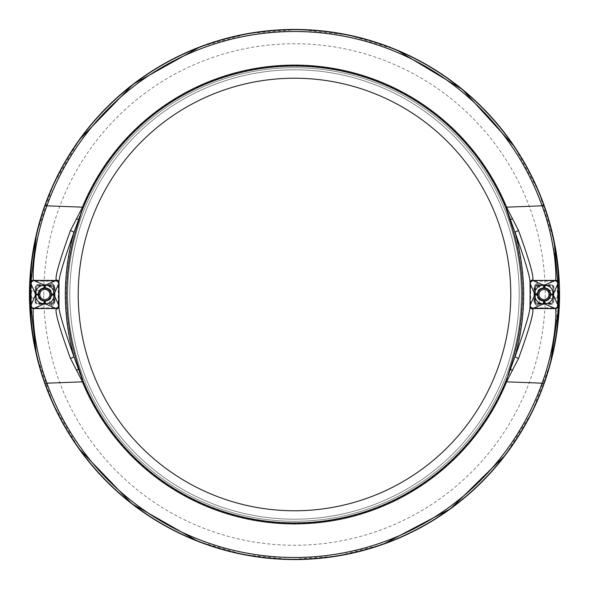 <?xml version="1.0" encoding="UTF-8"?>
<svg xmlns="http://www.w3.org/2000/svg" width="589" height="589" viewBox="0 0 589 589"><rect width="100%" height="100%" fill="white"/><g stroke="black" fill="none" stroke-linecap="round" stroke-linejoin="round"><path stroke-width="0.44" stroke-dasharray="2.94 2.21" d="M55.064 288.235L55.064 300.832L54.512 303.21L52.443 305.507L51.228 305.514A243.515 243.515 0 0 1 51.155 303.6L38.653 303.556L37.07 303.063L48.585 303.099L49.557 302.4L49.572 299.941L48.143 299.654C51.81 296.215 51.81 292.785 48.143 289.346L49.572 289.059L49.557 286.6L48.585 285.901L37.07 285.937L38.653 285.444L51.155 285.4A243.515 243.515 0 0 1 51.228 283.486L52.443 283.493L54.512 285.79L55.064 288.235L54.019 288.235L53.489 286.541L51.155 285.4M48.143 289.346L44.83 288.367C34.398 288.235 39.551 305.507 48.143 299.654M533.936 300.765L533.936 288.168L534.488 285.79L536.557 283.493L537.772 283.486A243.515 243.515 0 0 1 537.845 285.4L550.347 285.444L551.93 285.937L540.238 285.901L539.266 286.6L539.252 289.081L540.687 289.368C537.058 292.785 537.058 296.208 540.687 299.632L539.252 299.919L539.266 302.4L540.238 303.099L551.93 303.063L550.347 303.556L537.845 303.6A243.515 243.515 0 0 1 537.772 305.514L536.557 305.507L534.488 303.21L533.936 300.765L534.981 300.765L535.511 302.459L537.845 303.6M540.687 299.632L544.022 300.633C554.485 300.758 549.272 283.456 540.687 289.368M539.73 286.004L536.159 285.834L535.357 286.674L536.159 285.834M36.275 286.777L36.275 302.223L35.848 300.743L35.848 288.257L36.062 286.563L37.07 285.937M552.585 302.429L552.585 286.571L553.152 288.257L553.152 300.743L551.93 303.063M294.5 69.804A224.696 224.696 0 0 1 518.983 304.174A224.696 224.696 0 0 1 275.166 518.364A224.696 224.696 0 0 1 71.681 265.536A224.696 224.696 0 0 1 294.5 69.804M67.698 294.5A226.802 226.802 0 0 0 294.5 521.302A226.802 226.802 0 0 0 521.302 294.5A226.802 226.802 0 0 0 294.5 67.698A226.802 226.802 0 0 0 67.698 294.5A226.802 226.802 0 0 0 407.897 490.917A226.802 226.802 0 0 0 407.897 98.083A226.802 226.802 0 0 0 67.698 294.5A226.802 226.802 0 0 0 407.897 490.917A226.802 226.802 0 0 0 407.897 98.083A226.802 226.802 0 0 0 67.698 294.5M71.681 265.536A224.696 224.696 0 0 0 265.536 517.319A224.696 224.696 0 0 0 517.319 323.464A224.696 224.696 0 0 0 323.464 71.681A224.696 224.696 0 0 0 71.681 265.536M494.37 211.885A216.266 216.266 0 0 0 123.02 162.711A216.266 216.266 0 0 0 266.11 508.896A216.266 216.266 0 0 0 494.37 211.885M553.152 288.257L553.932 287.476L553.932 301.524L553.152 300.743M553.196 297.953L553.196 291.047L553.196 297.953L559.226 297.953M35.848 300.743L35.068 301.524L35.068 287.476L35.848 288.257M35.804 297.953L35.804 291.047L35.804 297.953L29.774 297.953M548.72 290.568L548.72 298.432L548.72 290.568L552.629 290.568L552.629 298.432L552.629 290.568M535.467 302.481L536.093 303.239L535.467 302.481A0.699 0.626 -91 0 1 535.467 302.466L539.266 302.4M551.959 285.164A1.406 1.406 0 0 1 553.365 286.563L553.365 302.437A1.406 1.406 0 0 1 551.959 303.836L536.093 303.836A1.406 1.406 0 0 1 534.687 302.437L534.687 286.563A1.406 1.406 0 0 1 536.093 285.164L551.959 285.164L552.585 286.571M550.347 303.556L551.12 304.329A2.812 2.805 45 0 0 553.932 301.524M551.12 304.329L537.08 304.329L537.786 303.622L537.772 305.514L536.557 305.507M537.823 303.622L537.757 305.507M40.14 298.432L40.14 290.568L40.14 298.432L36.231 298.432L36.231 290.568L36.231 298.432M49.557 302.4L53.422 302.437L53.393 286.534A0.699 0.626 89 0 0 53.349 286.283L52.848 285.834A0.699 0.626 89 0 0 52.767 285.827L53.503 286.563L54.512 285.79M36.893 303.836A1.406 1.406 0 0 1 35.495 302.437L35.495 286.563A1.406 1.406 0 0 1 36.893 285.164L52.767 285.164A1.406 1.406 0 0 1 54.173 286.563L54.173 302.437A1.406 1.406 0 0 1 52.767 303.836L36.893 303.836L36.275 302.223M38.653 285.444L37.88 284.671A2.812 2.805 -135 0 0 35.068 287.476M37.88 284.671L51.92 284.671L51.214 285.378L51.236 283.493L52.443 283.493M51.177 285.378L51.243 283.493M536.557 283.493L537.764 283.493L537.786 285.378L537.08 284.671L551.12 284.671L550.347 285.444M553.932 287.476A2.812 2.805 -45 0 0 551.12 284.671M533.936 300.832L534.981 300.81L534.267 301.524A2.812 2.805 135 0 0 537.08 304.329M534.267 301.524L534.267 287.476L534.981 288.19L534.981 300.765M537.08 284.671A2.812 2.805 -135 0 0 534.267 287.476M539.266 286.6L535.467 286.534A0.699 0.626 91 0 1 535.467 286.519M535.467 286.534L535.467 302.466M555.258 281.159A2.106 2.106 0 0 1 557.363 283.265L557.363 305.735A2.106 2.106 0 0 1 555.258 307.841L532.787 307.841A2.106 2.106 0 0 1 530.682 305.735L530.682 283.265A2.106 2.106 0 0 1 532.787 281.159L555.258 281.159A2.106 2.106 0 0 1 557.363 283.265L557.363 305.735A2.106 2.106 0 0 1 555.258 307.841L532.787 307.841A2.106 2.106 0 0 1 530.682 305.735L530.682 283.265A2.106 2.106 0 0 1 532.787 281.159L555.258 281.159M52.443 305.507L51.228 305.514L51.177 303.622L53.489 302.459L52.848 303.166A0.699 0.626 -89 0 1 52.767 303.173L48.585 303.099M53.393 302.466A0.699 0.626 -89 0 1 53.349 302.717L52.767 303.836M55.064 288.168L54.019 288.19L54.733 287.476A2.812 2.805 -45 0 0 51.92 284.671M54.733 287.476L54.733 301.524L54.019 300.81L54.019 288.235M51.243 305.507L51.214 303.622L51.92 304.329A2.812 2.805 45 0 0 54.733 301.524M51.92 304.329L37.88 304.329L38.653 303.556M35.068 301.524A2.812 2.805 135 0 0 37.88 304.329M33.595 307.841A2.106 2.106 0 0 1 31.489 305.735L31.489 283.265A2.106 2.106 0 0 1 33.595 281.159L56.065 281.159A2.106 2.106 0 0 1 58.171 283.265L58.171 305.735A2.106 2.106 0 0 1 56.065 307.841L33.595 307.841A2.106 2.106 0 0 1 31.489 305.735L31.489 283.265A2.106 2.106 0 0 1 33.595 281.159L56.065 281.159A2.106 2.106 0 0 1 58.171 283.265L58.171 305.735A2.106 2.106 0 0 1 56.065 307.841L33.595 307.841M43.741 294.5A250.759 250.759 0 0 1 294.5 43.741A250.759 250.759 0 0 1 545.259 294.5A250.759 250.759 0 0 1 294.5 545.259A250.759 250.759 0 0 1 43.741 294.5M537.757 283.493L537.786 285.378L535.511 286.541L534.981 288.19L533.936 288.168M53.422 302.437L54.019 300.81L55.064 300.832M529.975 282.786L530.866 281.292L532.419 280.489M530.056 283.265L529.975 306.214M532.456 308.511L530.667 307.487L530.056 305.735M540.238 303.099L536.159 303.166M551.959 303.836L551.959 303.092M536.093 303.239L536.093 303.836M535.511 302.459L534.488 303.21M48.585 285.901L52.767 285.827L52.767 285.164M53.393 286.534L49.557 286.6M36.893 285.164L36.893 285.768M553.365 286.563L552.585 286.563M536.093 285.164L536.093 285.761M535.246 286.563L534.687 286.563M535.357 302.326L535.357 286.674M534.687 302.437L535.246 302.437M539.252 299.919C535.762 296.304 535.762 292.696 539.252 289.081M552.585 302.437L553.365 302.437M35.495 302.437L36.062 302.437M53.422 286.563L53.503 302.437L54.173 302.437M49.572 289.059C53.106 292.689 53.106 296.311 49.572 299.941M36.062 286.563L35.495 286.563M54.173 286.563L53.503 286.563M65.703 294.5A228.797 228.797 0 0 1 408.899 96.353A228.797 228.797 0 0 1 408.899 492.647A228.797 228.797 0 0 1 65.703 294.5M534.488 285.79L535.511 286.541M54.512 303.21L53.489 302.459M533.936 288.235L534.981 288.235M55.064 300.765L54.019 300.765M31.298 294.5A263.202 263.202 0 0 0 294.5 557.702A263.202 263.202 0 0 0 557.702 294.5A263.202 263.202 0 0 0 294.5 31.298A263.202 263.202 0 0 0 31.298 294.5M548.72 298.432L552.629 298.432M40.14 290.568L36.231 290.568M29.774 291.047L35.804 291.047M553.196 291.047L559.226 291.047M36.466 355.093L53.032 403.782L78.749 448.465M197.97 541.35L243.382 554.573L290.34 559.513L337.423 556.045L383.225 544.258M505.303 455.164L532.412 411.313L550.501 363.17M554.22 241.608L539.001 192.191L514.411 146.543M396.677 49.932L348.592 35.031L298.66 29.487L248.58 33.463L200.054 46.848M79.346 139.711L53.334 184.563L36.57 233.48"/><path stroke-width="0.88" d="M539.266 286.6L540.238 285.901M494.37 211.885A216.266 216.266 0 0 0 123.02 162.711A216.266 216.266 0 0 0 266.11 508.896A216.266 216.266 0 0 0 494.37 211.885A216.266 216.266 0 0 0 123.02 162.711A216.266 216.266 0 0 0 266.11 508.896A216.266 216.266 0 0 0 494.37 211.885M544.022 299.558A5.058 5.058 0 0 0 548.403 291.975A5.058 5.058 0 0 0 539.649 291.975A5.058 5.058 0 0 0 544.022 299.558M44.83 289.442A5.058 5.058 0 0 0 40.45 297.025A5.058 5.058 0 0 0 49.211 297.025A5.058 5.058 0 0 0 44.83 289.442M33.536 308.54L56.176 308.54L56.132 309.004C55.197 313.039 59.96 329.479 70.415 358.333A2.805 0.876 -20.3 0 0 73.853 356.448C63.376 326.954 58.436 310.204 59.025 306.214L59.025 282.786C58.436 278.796 63.376 262.046 73.853 232.552A2.805 0.876 -159.7 0 0 70.415 230.667C59.96 259.521 55.197 275.961 56.132 279.996L56.176 280.46L33.47 280.386C32.815 281.675 31.659 247.196 46.921 205.811A262.988 262.988 0 0 1 542.079 205.811C557.349 247.196 556.178 281.675 555.53 280.386A2.805 2.805 43.8 0 1 558.335 283.073C558.556 284.421 559.292 248.411 543.816 205.186A264.836 264.836 0 0 0 45.184 205.186C29.715 248.411 30.437 284.421 30.665 283.073L30.731 283.147A264.019 264.019 0 0 0 30.731 305.853L30.665 305.927C30.437 304.587 29.708 340.582 45.184 383.814A264.836 264.836 0 0 0 543.816 383.814C559.285 340.589 558.563 304.594 558.335 305.927A2.805 2.805 136.2 0 1 555.53 308.614C556.185 307.333 557.341 341.804 542.079 383.189A262.988 262.988 0 0 1 46.921 383.189C31.651 341.797 32.822 307.333 33.47 308.614L31.563 307.73L30.731 305.853M558.335 305.927L558.269 305.853A264.019 264.019 0 0 0 558.269 283.147L558.335 283.073M559.219 294.5L559.226 291.047L559.219 294.5M29.774 291.047L29.774 297.953L29.774 291.047M544.022 300.692A6.192 6.192 0 0 0 549.39 291.4A6.192 6.192 0 0 0 538.663 291.4A6.192 6.192 0 0 0 544.022 300.692M558.055 283.272L557.253 281.306L555.375 280.467L532.566 280.474L530.291 282.006L529.99 305.728L530.38 307.141L531.536 308.231L555.25 308.533L556.671 308.15L558.055 305.853L558.055 283.272L553.402 294.014C552.865 288.625 549.898 285.658 544.508 285.128L543.544 285.128C538.147 285.658 535.187 288.625 534.65 294.014L534.65 294.986C535.187 300.375 538.147 303.342 543.544 303.872L544.508 303.872C549.898 303.342 552.865 300.375 553.402 294.986L553.402 294.014L550.59 294.014L550.59 294.986L553.402 294.986L558.055 305.728M44.83 288.308A6.192 6.192 0 0 0 39.463 297.6A6.192 6.192 0 0 0 50.198 297.6A6.192 6.192 0 0 0 44.83 288.308M30.797 305.728L31.6 307.694L33.477 308.533L56.286 308.526L57.707 307.995L58.65 306.803L58.856 283.044L57.324 280.769L33.602 280.467L32.189 280.85L30.797 283.147L30.797 305.728L35.458 294.986C35.988 300.375 38.955 303.342 44.352 303.872L45.316 303.872C50.706 303.342 53.673 300.375 54.21 294.986L54.21 294.014C53.673 288.625 50.706 285.658 45.316 285.128L44.352 285.128C38.955 285.658 35.988 288.625 35.458 294.014L35.458 294.986L38.263 294.986L38.263 294.014L35.458 294.014L30.797 283.272M532.861 280.452L555.53 280.386L532.824 280.46L532.868 279.996C533.803 275.961 529.04 259.521 518.585 230.667L507.77 209.647L506.886 210.089L510.442 219.837L509.809 220.05C526.441 269.681 526.441 319.312 509.809 368.95L506.886 378.911L507.77 379.353L518.585 358.333C529.04 329.479 533.803 313.039 532.868 309.004L532.456 308.511M505.708 207.534L506.599 207.166A229.371 229.371 0 0 0 82.401 207.166L83.292 207.534A228.414 228.414 0 0 1 505.708 207.534L509.809 220.05M70.415 358.333L81.23 379.353L82.114 378.911L78.558 369.163L79.191 368.95C62.559 319.312 62.559 269.681 79.191 220.05L82.114 210.089L81.23 209.647L70.415 230.667M83.292 381.466L82.401 381.834A229.371 229.371 0 0 0 506.599 381.834L505.708 381.466A228.414 228.414 0 0 1 83.292 381.466L79.191 368.95M30.665 305.927A2.805 2.805 43.8 0 0 33.47 308.614L56.139 308.548M558.269 305.853L557.378 307.789L555.53 308.614L532.861 308.548M58.944 305.735L58.134 307.708L56.176 308.54M56.176 280.46L58.112 281.27L58.944 283.265M30.731 283.147L31.622 281.211L33.536 280.46M56.139 280.452L33.47 280.386A2.805 2.805 136.2 0 0 30.665 283.073M555.464 280.46L557.437 281.27L558.269 283.147M532.419 280.489L532.824 280.46M532.824 308.54L555.464 308.54M532.868 309.004A2.805 2.798 -175 0 1 529.975 306.214C530.564 310.204 525.624 326.954 515.147 356.448A2.805 0.876 20.3 0 0 518.585 358.333M518.585 230.667A2.805 0.876 159.7 0 0 515.147 232.552C526.492 273.848 526.492 315.144 515.139 356.448L505.708 381.466M76.415 370.356L78.558 369.163L73.853 356.448C62.508 315.144 62.508 273.848 73.861 232.552L83.292 207.534M81.23 379.353L82.401 381.834L46.921 383.189L45.184 383.814M543.816 383.814L542.079 383.189L506.599 381.834L507.77 379.353M512.585 218.644L510.442 219.837L515.147 232.552C525.624 262.046 530.564 278.796 529.975 282.786A2.805 2.798 -5 0 1 532.868 279.996M45.184 205.186L46.921 205.811L82.401 207.166L81.23 209.647M507.77 209.647L506.599 207.166L542.079 205.811L543.816 205.186M509.809 368.95L512.585 370.356M79.191 220.05L76.415 218.644M36.57 233.48L29.45 294.5A265.05 265.05 0 0 1 294.5 29.45A265.05 265.05 0 0 1 559.55 294.5A265.05 265.05 0 0 1 294.5 559.55A265.05 265.05 0 0 1 29.45 294.5L36.466 355.093M532.802 308.533L543.544 303.872L543.544 301.067C539.855 300.699 537.823 298.675 537.455 294.986L534.65 294.986L529.99 305.728M550.59 294.986C550.229 298.675 548.197 300.699 544.508 301.067L544.508 303.872L555.25 308.533M544.508 301.067L543.544 301.067M537.455 294.986L537.455 294.014L534.65 294.014L529.99 283.272M537.455 294.014C537.823 290.325 539.848 288.301 543.544 287.933L543.544 285.128L532.802 280.467M543.544 287.933L544.508 287.933L544.508 285.128L555.25 280.467M544.508 287.933C548.197 288.301 550.229 290.325 550.59 294.014M56.058 280.467L45.316 285.128L45.316 287.933C49.005 288.301 51.029 290.325 51.398 294.014L54.21 294.014L58.863 283.272M38.263 294.014C38.631 290.325 40.656 288.301 44.352 287.933L44.352 285.128L33.602 280.467M44.352 287.933L45.316 287.933M51.398 294.014L51.398 294.986L54.21 294.986L58.863 305.728M51.398 294.986C51.029 298.675 49.005 300.699 45.316 301.067L45.316 303.872L56.058 308.533M45.316 301.067L44.352 301.067L44.352 303.872L33.602 308.533M44.352 301.067C40.656 300.699 38.631 298.675 38.263 294.986M530.056 305.735L530.056 283.265M56.132 309.004A2.805 2.798 -5 0 0 59.025 306.214L59.025 282.786A2.805 2.798 -175 0 0 56.132 279.996M78.749 448.465L131.811 503.75L197.97 541.35M383.225 544.258L450.541 508.756L505.303 455.164M550.501 363.17L559.417 302.827L554.22 241.608M514.411 146.543L462.417 89.425L396.677 49.932M200.054 46.848L133.107 84.249L79.346 139.711"/></g></svg>
